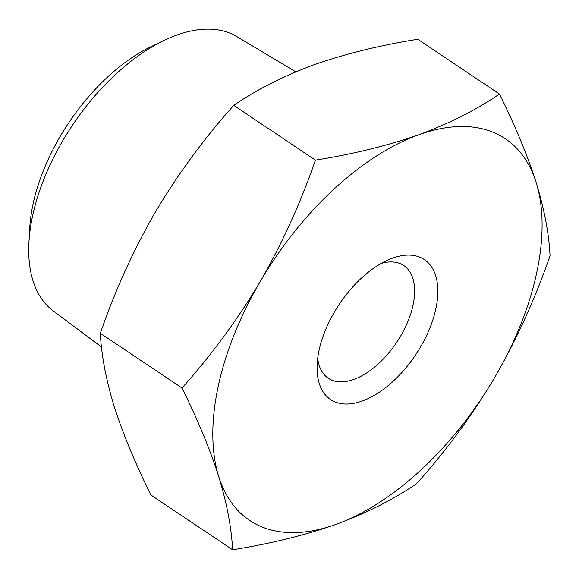 <?xml version="1.0" encoding="UTF-8"?>
<svg xmlns="http://www.w3.org/2000/svg" width="579" height="579" viewBox="0 0 579 579"><rect width="100%" height="100%" fill="white"/><g stroke="black" fill="none" stroke-linecap="round" stroke-linejoin="round"><path stroke-width="0.87" d="M295.847 71.847L236.883 36.615A165.102 89.745 123.8 0 0 164.364 40.306A165.102 89.745 123.8 0 0 32.525 216.257A165.102 89.745 123.8 0 0 28.95 242.29A165.102 89.745 123.8 0 0 53.073 310.771L101.499 347.016M232.599 549.76L150.931 495.002C135.211 463.316 122.965 433.801 114.193 406.458C106.008 379.549 101.39 355.144 100.326 333.243C115.055 290.615 133.481 250.077 155.599 211.639C178.252 173.657 204.307 138.229 233.75 105.371C256.837 89.535 283.696 75.965 314.325 64.653C345.656 53.724 380.142 45.263 417.777 39.263L499.445 94.015C476.416 109.807 449.557 123.385 418.87 134.741A229.689 124.854 123.8 0 0 260.145 281.727C237.491 319.717 211.436 355.137 181.994 387.995C197.714 419.688 209.96 449.203 218.732 476.546C226.917 503.455 231.542 527.86 232.599 549.76C270.335 543.739 304.822 535.278 336.052 524.371C366.739 513.016 393.597 499.438 416.627 483.646C446.047 450.867 472.102 415.447 494.777 377.378C516.837 338.997 535.264 298.46 550.05 255.78C549.022 233.938 544.405 209.533 536.183 182.566C527.411 155.259 515.165 125.744 499.445 94.015M233.75 105.371L315.417 160.13C353.154 154.108 387.641 145.647 418.87 134.741A229.689 124.854 123.8 0 1 536.183 182.566A229.689 124.854 123.8 0 1 494.777 377.378A229.689 124.854 123.8 0 1 336.052 524.371A229.689 124.854 123.8 0 1 218.732 476.546A229.689 124.854 123.8 0 1 260.145 281.727C282.262 243.289 300.689 202.751 315.417 160.13M100.326 333.243L181.994 387.995M319.015 350.548A84.23 45.784 123.8 0 0 317.089 366.355A84.23 45.784 123.8 0 0 372.811 396.181A84.23 45.784 123.8 0 0 437.326 299.944A84.23 45.784 123.8 0 0 388.574 259.732A84.23 45.784 123.8 0 0 319.015 350.548M164.364 40.306L151.148 46.624A147.978 80.438 123.8 0 0 29.775 227.656L28.95 242.29M317.705 358.263A67.823 36.868 123.8 0 0 328.257 378.225A67.823 36.868 123.8 0 0 396.644 342.421A67.823 36.868 123.8 0 0 403.795 265.551A67.823 36.868 123.8 0 0 381.322 263.373"/></g></svg>
